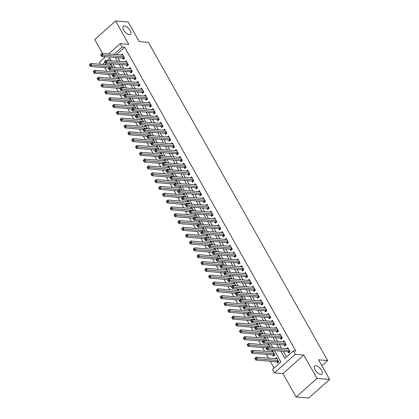 <?xml version="1.0" encoding="UTF-8"?>
<svg xmlns="http://www.w3.org/2000/svg" width="419" height="419" viewBox="0 0 419 419"><rect width="100%" height="100%" fill="white"/><g stroke="black" fill="none" stroke-linecap="round" stroke-linejoin="round"><path stroke-width="0.63" d="M129.366 34.719A5.437 2.477 -131.7 0 1 124.302 31.058A5.437 2.477 -131.7 0 1 123.291 26.292A5.437 2.477 -131.7 0 1 124.443 25.978A5.437 2.477 -131.7 0 1 129.508 29.639A5.437 2.477 -131.7 0 1 130.524 34.405A5.437 2.477 -131.7 0 1 129.366 34.719M320.776 374.413A5.437 2.477 -131.7 0 1 315.711 370.752A5.437 2.477 -131.7 0 1 314.7 365.986A5.437 2.477 -131.7 0 1 315.853 365.672A5.437 2.477 -131.7 0 1 320.917 369.338A5.437 2.477 -131.7 0 1 321.928 374.099A5.437 2.477 -131.7 0 1 320.776 374.413M100.481 64.296L99.324 62.232L105.509 56.717M321.881 365.698L327.642 360.565L148.352 42.377L139.27 41.622L128.209 21.992L115.597 20.95L94.72 39.559L102.561 53.475M104.336 56.623L104.766 57.382M327.642 360.565L318.56 359.811L329.622 379.441L308.745 398.05L296.133 397.008L317.01 378.399L303.833 355.013L295.254 354.301L274.377 372.91L272.455 369.495L280.919 361.953L274.534 350.619M303.833 355.013L282.956 373.622L296.133 397.008M282.956 373.622L274.377 372.91M104.781 67.653L106.855 71.33M108.626 74.482L110.7 78.159M112.475 81.307L114.549 84.989M116.32 88.137L118.394 91.813M120.169 94.966L122.243 98.643M124.019 101.791L126.093 105.473M127.863 108.621L129.937 112.297M131.713 115.45L133.787 119.127M135.557 122.275L137.631 125.957M139.407 129.104L141.481 132.786M143.256 135.934L145.325 139.611M147.1 142.759L149.174 146.441M150.95 149.588L153.024 153.27M154.794 156.418L156.868 160.095M158.644 163.242L160.718 166.924M162.493 170.072L164.562 173.754M166.338 176.902L168.412 180.579M170.187 183.726L172.261 187.408M174.032 190.556L176.106 194.238M177.881 197.386L179.955 201.062M181.726 204.21L183.8 207.892M185.575 211.04L187.649 214.722M189.425 217.87L191.499 221.546M193.269 224.699L195.343 228.376M197.119 231.524L199.193 235.206M200.963 238.353L203.037 242.03M204.812 245.183L206.886 248.86M208.662 252.008L210.731 255.69M212.506 258.837L214.58 262.514M216.356 265.667L218.43 269.344M220.2 272.491L222.274 276.173M224.05 279.321L226.124 283.003M227.894 286.151L229.968 289.828M231.744 292.975L233.818 296.657M235.593 299.805L237.667 303.487M239.438 306.635L241.512 310.311M243.287 313.459L245.361 317.141M247.131 320.289L249.205 323.971M250.981 327.119L253.055 330.795M254.831 333.943L256.899 337.625M258.675 340.773L260.749 344.455M262.524 347.602L264.599 351.279M266.369 354.427L268.443 358.109M270.218 361.257L274.057 368.071M329.622 379.441L317.01 378.399M122.51 58.126L123.186 59.32L124.595 58.063L122.285 53.967L121.117 55.009M126.36 64.955L127.03 66.15L128.444 64.893L126.135 60.797L124.962 61.839M130.204 71.785L130.88 72.979L132.289 71.722L129.979 67.621L128.811 68.664M134.054 78.61L134.724 79.804L136.138 78.547L133.829 74.451L132.661 75.493M137.898 85.439L138.574 86.633L139.983 85.376L137.678 81.281L136.505 82.323M141.748 92.269L142.423 93.463L143.832 92.206L141.522 88.11L140.355 89.153M145.597 99.094L146.268 100.288L147.677 99.031L145.372 94.935L144.199 95.977M149.442 105.923L150.117 107.117L151.526 105.86L149.216 101.765L148.048 102.807M153.291 112.753L153.962 113.947L155.376 112.69L153.066 108.594L151.898 109.637M157.135 119.577L157.811 120.772L159.22 119.515L156.91 115.419L155.742 116.461M160.985 126.407L161.655 127.601L163.07 126.344L160.76 122.248L159.592 123.291M164.835 133.237L165.505 134.431L166.914 133.174L164.609 129.078L163.436 130.12M168.679 140.061L169.355 141.261L170.763 139.998L168.454 135.903L167.286 136.945M172.528 146.891L173.199 148.085L174.613 146.828L172.303 142.732L171.135 143.775M176.373 153.721L177.048 154.915L178.457 153.658L176.148 149.562L174.98 150.604M180.222 160.545L180.893 161.744L182.307 160.487L179.997 156.387L178.829 157.429M184.067 167.375L184.742 168.569L186.151 167.312L183.847 163.216L182.674 164.258M187.916 174.204L188.592 175.399L190.001 174.142L187.691 170.046L186.523 171.088M191.766 181.029L192.436 182.228L193.845 180.971L191.541 176.87L190.367 177.913M195.61 187.859L196.286 189.053L197.695 187.796L195.385 183.7L194.217 184.742M199.46 194.688L200.13 195.883L201.544 194.626L199.234 190.53L198.067 191.572M203.304 201.518L203.98 202.712L205.389 201.455L203.084 197.354L201.911 198.397M207.154 208.343L207.829 209.537L209.238 208.28L206.928 204.184L205.76 205.226M211.003 215.172L211.674 216.366L213.082 215.109L210.778 211.014L209.605 212.056M214.847 222.002L215.523 223.196L216.932 221.939L214.622 217.838L213.454 218.88M218.697 228.826L219.367 230.021L220.782 228.764L218.472 224.668L217.304 225.71M222.541 235.656L223.217 236.85L224.626 235.593L222.316 231.498L221.148 232.54M226.391 242.486L227.061 243.68L228.475 242.423L226.166 238.322L224.998 239.369M230.235 249.31L230.911 250.504L232.32 249.247L230.015 245.152L228.842 246.194M234.085 256.14L234.76 257.334L236.169 256.077L233.86 251.981L232.692 253.024M237.934 262.97L238.605 264.164L240.019 262.907L237.709 258.811L236.541 259.853M241.779 269.794L242.454 270.988L243.863 269.731L241.554 265.636L240.386 266.678M245.628 276.624L246.299 277.818L247.713 276.561L245.403 272.465L244.235 273.507M249.473 283.454L250.148 284.648L251.557 283.391L249.253 279.295L248.079 280.337M253.322 290.278L253.998 291.477L255.407 290.215L253.097 286.119L251.929 287.162M257.172 297.108L257.842 298.302L259.251 297.045L256.947 292.949L255.773 293.991M261.016 303.937L261.692 305.132L263.101 303.875L260.791 299.779L259.623 300.821M264.866 310.762L265.536 311.961L266.95 310.704L264.64 306.603L263.472 307.646M268.71 317.592L269.386 318.786L270.794 317.529L268.485 313.433L267.317 314.475M272.56 324.421L273.23 325.615L274.644 324.358L272.334 320.263L271.166 321.305M276.409 331.246L277.079 332.445L278.488 331.188L276.184 327.087L275.011 328.129M280.253 338.075L280.929 339.27L282.338 338.013L280.028 333.917L278.86 334.959M284.103 344.905L284.773 346.099L286.187 344.842L283.878 340.747L282.71 341.789M276.666 361.791L277.336 362.985L278.75 361.728L276.44 357.632L275.273 358.674M272.816 354.961L273.492 356.155L274.901 354.898L272.591 350.803L271.423 351.845M110.632 59.739L109.694 60.572M106.615 63.321L105.096 64.678M270.616 347.293L268.747 343.978L267.573 345.02M266.767 340.469L264.897 337.148L263.729 338.191M262.923 333.639L261.047 330.319L259.88 331.361M259.073 326.81L257.203 323.489L256.035 324.536M255.223 319.985L253.354 316.664L252.186 317.707M251.379 313.155L249.509 309.835L248.336 310.877M247.529 306.326L245.66 303.005L244.492 304.047M243.685 299.501L241.815 296.181L240.642 297.223M239.836 292.671L237.966 289.351L236.798 290.393M235.991 285.842L234.116 282.521L232.948 283.563M232.142 279.017L230.272 275.697L229.099 276.739M228.292 272.188L226.422 268.867L225.254 269.909M224.448 265.358L222.578 262.037L221.405 263.08M220.598 258.533L218.728 255.213L217.561 256.255M216.754 251.704L214.879 248.383L213.711 249.425M212.904 244.874L211.035 241.554L209.867 242.596M209.055 238.05L207.185 234.729L206.017 235.771M205.21 231.22L203.341 227.899L202.168 228.942M201.361 224.39L199.491 221.07L198.323 222.112M197.517 217.566L195.642 214.245L194.474 215.287M193.667 210.736L191.797 207.415L190.629 208.458M189.823 203.906L187.948 200.586L186.78 201.628M185.973 197.077L184.103 193.761L182.93 194.804M182.124 190.252L180.254 186.932L179.086 187.974M178.279 183.422L176.409 180.102L175.236 181.144M174.43 176.593L172.56 173.272L171.392 174.32M170.585 169.768L168.71 166.448L167.542 167.49M166.736 162.939L164.866 159.618L163.698 160.66M162.886 156.109L161.016 152.788L159.849 153.831M159.042 149.284L157.172 145.964L155.999 147.006M155.192 142.455L153.323 139.134L152.155 140.176M151.348 135.625L149.473 132.304L148.305 133.347M147.498 128.801L145.629 125.48L144.461 126.522M143.649 121.971L141.779 118.65L140.611 119.693M139.805 115.141L137.935 111.821L136.762 112.863M135.955 108.317L134.085 104.996L132.917 106.038M132.111 101.487L130.241 98.166L129.068 99.209M128.261 94.657L126.391 91.337L125.223 92.379M124.417 87.833L122.542 84.512L121.374 85.555M120.567 81.003L118.697 77.683L117.524 78.725M116.718 74.173L114.848 70.853L113.68 71.895M112.873 67.349L111.004 64.028L109.83 65.071M280.756 351.138L284.868 358.434L293.331 350.886L295.856 351.096L124.647 47.247L116.377 54.617M117.844 57.738L119.918 61.42M121.688 64.568L123.762 68.25M125.538 71.398L127.612 75.074M129.387 78.222L131.456 81.904M133.232 85.052L135.306 88.734M137.081 91.881L139.155 95.558M140.925 98.711L142.999 102.388M144.775 105.536L146.849 109.218M148.625 112.365L150.693 116.042M152.469 119.195L154.543 122.872M156.318 126.019L158.392 129.701M160.163 132.849L162.237 136.526M164.012 139.679L166.086 143.356M167.857 146.503L169.931 150.185M171.706 153.333L173.78 157.015M175.556 160.163L177.63 163.839M179.4 166.987L181.474 170.669M183.25 173.817L185.324 177.499M187.094 180.647L189.168 184.323M190.944 187.471L193.018 191.153M194.793 194.301L196.862 197.983M198.637 201.13L200.711 204.807M202.487 207.955L204.561 211.637M206.331 214.785L208.405 218.467M210.181 221.614L212.255 225.291M214.03 228.439L216.099 232.121M217.875 235.269L219.949 238.95M221.724 242.098L223.798 245.775M225.569 248.928L227.643 252.605M229.418 255.752L231.492 259.434M233.263 262.582L235.337 266.259M237.112 269.412L239.186 273.088M240.962 276.236L243.03 279.918M244.806 283.066L246.88 286.743M248.656 289.896L250.73 293.572M252.5 296.72L254.574 300.402M256.349 303.55L258.423 307.232M260.199 310.379L262.268 314.056M264.043 317.204L266.117 320.886M267.893 324.034L269.967 327.716M271.737 330.863L273.811 334.54M275.587 337.688L277.661 341.37M279.431 344.518L281.505 348.199M283.281 351.347L286.47 357.004M287.947 351.735L288.623 352.929L290.032 351.672L287.722 347.571L286.554 348.613M108.589 53.972L120.201 43.628L128.774 44.335L115.597 20.95M120.201 43.628L122.123 47.038L113.858 54.407M124.647 47.247L122.123 47.038M293.331 350.886L295.254 354.301M111.171 60.697L109.71 58.105L107.175 60.367M104.97 62.331L102.571 64.468M272.759 347.471L270.69 343.795M268.914 340.647L266.84 336.965M265.065 333.817L262.991 330.135M261.22 326.988L259.146 323.311M257.371 320.163L255.297 316.481M253.521 313.333L251.452 309.651M249.677 306.504L247.603 302.827M245.827 299.679L243.753 295.997M241.983 292.85L239.909 289.168M238.133 286.02L236.059 282.343M234.289 279.195L232.215 275.513M230.44 272.366L228.365 268.684M226.59 265.536L224.521 261.859M222.746 258.712L220.672 255.03M218.896 251.882L216.822 248.2M215.052 245.052L212.978 241.375M211.202 238.222L209.128 234.546M207.353 231.398L205.284 227.716M203.508 224.568L201.434 220.892M199.659 217.739L197.585 214.062M195.814 210.914L193.74 207.232M191.965 204.084L189.891 200.402M188.121 197.255L186.046 193.578M184.271 190.43L182.197 186.748M180.421 183.601L178.347 179.919M176.577 176.771L174.503 173.094M172.728 169.946L170.653 166.264M168.883 163.117L166.809 159.435M165.034 156.287L162.96 152.61M161.184 149.463L159.115 145.781M157.34 142.633L155.266 138.951M153.49 135.803L151.416 132.126M149.646 128.979L147.572 125.297M145.796 122.149L143.722 118.467M141.947 115.319L139.878 111.643M138.102 108.495L136.028 104.813M134.253 101.665L132.179 97.983M130.409 94.835L128.334 91.159M126.559 88.006L124.485 84.329M122.715 81.181L120.641 77.499M118.865 74.352L116.791 70.675M115.016 67.522L112.947 63.845M115.319 57.534L117.393 61.211M119.169 64.358L121.243 68.04M123.013 71.188L125.087 74.865M126.863 78.018L128.937 81.695M130.712 84.842L132.781 88.524M134.557 91.672L136.631 95.354M138.406 98.502L140.48 102.178M142.251 105.326L144.325 109.008M146.1 112.156L148.174 115.838M149.944 118.986L152.018 122.662M153.794 125.81L155.868 129.492M157.644 132.64L159.718 136.322M161.488 139.469L163.562 143.146M165.337 146.294L167.411 149.976M169.182 153.124L171.256 156.806M173.031 159.953L175.105 163.63M176.881 166.778L178.95 170.46M180.725 173.607L182.799 177.289M184.575 180.437L186.649 184.114M188.419 187.267L190.493 190.944M192.269 194.091L194.343 197.773M196.118 200.921L198.187 204.598M199.963 207.751L202.037 211.427M203.812 214.575L205.886 218.257M207.656 221.405L209.73 225.082M211.506 228.235L213.58 231.911M215.35 235.059L217.424 238.741M219.2 241.889L221.274 245.571M223.049 248.718L225.123 252.395M226.894 255.543L228.968 259.225M230.743 262.373L232.817 266.055M234.588 269.202L236.662 272.879M238.437 276.027L240.511 279.709M242.287 282.856L244.356 286.538M246.131 289.686L248.205 293.363M249.981 296.511L252.055 300.193M253.825 303.34L255.899 307.022M257.675 310.17L259.749 313.847M261.524 316.994L263.593 320.676M265.368 323.824L267.442 327.506M269.218 330.654L271.292 334.331M273.062 337.478L275.136 341.16M276.912 344.308L278.986 347.99M289.403 352.232L288.571 351.829A0.848 0.388 48.3 0 0 288.351 351.766L267.06 350.001L266.102 348.294L267.511 347.037L288.398 348.77M266.72 347.875L267.511 347.037L268.474 348.744L267.06 350.001L266.542 349.058L267.107 348.556L266.72 347.875L266.154 348.378L266.542 349.058M289.361 350.473L267.107 348.556M277.111 358.826L256.229 357.098L257.187 358.805L255.779 360.062L277.069 361.822A0.848 0.388 -131.7 0 1 277.284 361.89L278.116 362.288M255.255 359.12L255.779 360.062L254.815 358.355L256.229 357.098L254.872 358.434L255.255 359.12L255.82 358.617L255.438 357.931M255.82 358.617L278.075 360.534M285.554 345.403L284.721 345.005A0.848 0.388 48.3 0 0 284.506 344.937L263.216 343.177L262.252 341.469L263.666 340.212L284.548 341.941M262.875 341.045L263.666 340.212L264.625 341.92L263.216 343.177L262.692 342.234L263.258 341.731L262.875 341.045L262.31 341.548L262.692 342.234M285.512 343.648L263.258 341.731M281.709 338.573L280.871 338.175A0.848 0.388 48.3 0 0 280.657 338.112L259.366 336.347L258.408 334.64L259.817 333.383L280.704 335.111M259.026 334.215L259.817 333.383L260.78 335.09L259.366 336.347L258.848 335.404L259.408 334.901L259.026 334.215L258.46 334.718L258.848 335.404M281.662 336.818L259.408 334.901M277.86 331.748L277.027 331.345A0.848 0.388 48.3 0 0 276.812 331.282L255.522 329.517L254.558 327.81L255.967 326.553L276.854 328.281M255.176 327.391L255.967 326.553L256.931 328.26L255.522 329.517L254.998 328.575L255.564 328.072L255.176 327.391L254.616 327.894L254.998 328.575M277.818 329.989L255.564 328.072M274.016 324.919L273.178 324.521A0.848 0.388 48.3 0 0 272.963 324.453L251.672 322.693L250.709 320.985L252.123 319.728L273.01 321.457M251.332 320.561L252.123 319.728L253.081 321.436L251.672 322.693L251.154 321.745L251.714 321.242L251.332 320.561L250.766 321.064L251.154 321.745M273.968 323.164L251.714 321.242M273.267 351.997L252.379 350.268L253.343 351.976L251.929 353.233L273.219 354.998A0.848 0.388 -131.7 0 1 273.434 355.061L274.272 355.464M251.41 352.29L251.929 353.233L250.971 351.525L252.379 350.268L251.023 351.609L251.41 352.29L251.971 351.787L251.589 351.106M251.971 351.787L274.225 353.704M269.417 345.172L248.53 343.444L249.494 345.146L248.085 346.408L266.51 347.932M247.561 345.46L248.085 346.408L247.121 344.701L248.53 343.444L247.179 344.779L247.561 345.46L248.127 344.957L247.739 344.277M248.127 344.957L270.381 346.88M265.573 338.343L244.686 336.614L245.644 338.322L244.235 339.579L262.661 341.103M243.717 338.636L244.235 339.579L243.271 337.871L244.686 336.614L243.329 337.95L243.717 338.636L244.277 338.133L243.895 337.447M244.277 338.133L266.531 340.05M261.723 331.513L240.836 329.784L241.8 331.492L240.391 332.749L258.816 334.273M239.867 331.806L240.391 332.749L239.427 331.041L240.836 329.784L239.485 331.125L239.867 331.806L240.433 331.303L240.045 330.622M240.433 331.303L262.687 333.22M270.166 318.089L269.333 317.691A0.848 0.388 48.3 0 0 269.113 317.623L247.828 315.863L246.864 314.156L248.273 312.899L269.16 314.627M247.482 313.731L248.273 312.899L249.237 314.606L247.828 315.863L247.304 314.92L247.87 314.418L247.482 313.731L246.922 314.234L247.304 314.92M270.124 316.335L247.87 314.418M257.874 324.688L236.992 322.955L237.95 324.662L236.541 325.919L254.967 327.449M236.017 324.976L236.541 325.919L235.578 324.217L236.992 322.955L235.635 324.296L236.017 324.976L236.583 324.474L236.201 323.793M236.583 324.474L258.837 326.396M266.316 311.265L265.484 310.861A0.848 0.388 48.3 0 0 265.269 310.798L243.978 309.033L243.015 307.326L244.429 306.069L265.311 307.797M243.638 306.907L244.429 306.069L245.387 307.776L243.978 309.033L243.455 308.091L244.02 307.588L243.638 306.907L243.072 307.41L243.455 308.091M266.274 309.505L244.02 307.588M254.029 317.859L233.142 316.13L234.106 317.838L232.692 319.095L251.122 320.619M232.173 318.152L232.692 319.095L231.733 317.387L233.142 316.13L231.786 317.466L232.173 318.152L232.739 317.649L232.351 316.963M232.739 317.649L254.988 319.566M262.472 304.435L261.639 304.037A0.848 0.388 48.3 0 0 261.419 303.969L240.129 302.209L239.17 300.502L240.579 299.245L261.466 300.973M239.788 300.077L240.579 299.245L241.543 300.952L240.129 302.209L239.61 301.261L240.176 300.758L239.788 300.077L239.223 300.58L239.61 301.261M262.425 302.68L240.176 300.758M250.18 311.029L229.293 309.301L230.256 311.008L228.847 312.265L247.273 313.789M228.324 311.322L228.847 312.265L227.884 310.558L229.293 309.301L227.941 310.641L228.324 311.322L228.889 310.819L228.502 310.139M228.889 310.819L251.143 312.736M258.623 297.605L257.79 297.207A0.848 0.388 48.3 0 0 257.575 297.139L236.285 295.379L235.321 293.672L236.73 292.415L257.617 294.143M235.944 293.248L236.73 292.415L237.693 294.122L236.285 295.379L235.761 294.437L236.326 293.934L235.944 293.248L235.378 293.75L235.761 294.437M258.581 295.851L236.326 293.934M246.335 304.204L225.448 302.471L226.407 304.178L224.998 305.435L243.423 306.965M224.479 304.493L224.998 305.435L224.039 303.733L225.448 302.471L224.092 303.812L224.479 304.493L225.04 303.99L224.657 303.309M225.04 303.99L247.294 305.912M254.778 290.781L253.94 290.377A0.848 0.388 48.3 0 0 253.725 290.315L232.435 288.55L231.477 286.842L232.885 285.585L253.773 287.314M232.095 286.423L232.885 285.585L233.844 287.293L232.435 288.55L231.917 287.607L232.477 287.104L232.095 286.423L231.529 286.926L231.917 287.607M254.731 289.021L232.477 287.104M250.929 283.951L250.096 283.548A0.848 0.388 48.3 0 0 249.876 283.485L228.591 281.725L227.627 280.018L229.036 278.761L249.923 280.489M228.245 279.593L229.036 278.761L230 280.463L228.591 281.725L228.067 280.777L228.633 280.274L228.245 279.593L227.685 280.096L228.067 280.777M250.887 282.197L228.633 280.274M247.079 277.121L246.246 276.723A0.848 0.388 48.3 0 0 246.032 276.655L224.741 274.895L223.777 273.188L225.192 271.931L246.079 273.659M224.401 272.764L225.192 271.931L226.15 273.638L224.741 274.895L224.217 273.953L224.783 273.45L224.401 272.764L223.835 273.267L224.217 273.953M247.037 275.367L224.783 273.45M243.235 270.297L242.402 269.894A0.848 0.388 48.3 0 0 242.182 269.831L220.892 268.066L219.933 266.358L221.342 265.101L242.229 266.83M220.551 265.939L221.342 265.101L222.306 266.809L220.892 268.066L220.373 267.123L220.939 266.62L220.551 265.939L219.985 266.442L220.373 267.123M243.193 268.537L220.939 266.62M239.385 263.467L238.552 263.064A0.848 0.388 48.3 0 0 238.338 263.001L217.047 261.241L216.084 259.534L217.492 258.277L238.38 260.005M216.707 259.11L217.492 258.277L218.456 259.979L217.047 261.241L216.523 260.293L217.089 259.79L216.707 259.11L216.141 259.612L216.523 260.293M239.343 261.713L217.089 259.79M235.541 256.638L234.703 256.239A0.848 0.388 48.3 0 0 234.488 256.171L213.198 254.412L212.239 252.704L213.648 251.447L234.535 253.176M212.857 252.28L213.648 251.447L214.612 253.155L213.198 254.412L212.679 253.469L213.24 252.966L212.857 252.28L212.292 252.783L212.679 253.469M235.494 254.883L213.24 252.966M231.691 249.813L230.859 249.41A0.848 0.388 48.3 0 0 230.644 249.347L209.353 247.582L208.39 245.874L209.799 244.617L230.686 246.346M209.008 245.455L209.799 244.617L210.762 246.325L209.353 247.582L208.83 246.639L209.395 246.136L209.008 245.455L208.447 245.958L208.83 246.639M231.649 248.053L209.395 246.136M227.847 242.983L227.009 242.58A0.848 0.388 48.3 0 0 226.794 242.517L205.504 240.752L204.54 239.05L205.954 237.788L226.841 239.521M205.163 238.626L205.954 237.788L206.913 239.495L205.504 240.752L204.985 239.809L205.546 239.307L205.163 238.626L204.598 239.129L204.985 239.809M227.8 241.229L205.546 239.307M223.997 236.154L223.165 235.756A0.848 0.388 48.3 0 0 222.945 235.688L201.654 233.928L200.696 232.22L202.105 230.963L222.992 232.692M201.314 231.796L202.105 230.963L203.068 232.671L201.654 233.928L201.136 232.985L201.701 232.482L201.314 231.796L200.748 232.299L201.136 232.985M223.956 234.399L201.701 232.482M220.148 229.329L219.315 228.926A0.848 0.388 48.3 0 0 219.1 228.863L197.81 227.098L196.846 225.391L198.26 224.134L219.142 225.862M197.469 224.972L198.26 224.134L199.219 225.841L197.81 227.098L197.286 226.155L197.852 225.652L197.469 224.972L196.904 225.474L197.286 226.155M220.106 227.569L197.852 225.652M216.304 222.499L215.466 222.096A0.848 0.388 48.3 0 0 215.251 222.033L193.96 220.268L193.002 218.566L194.411 217.304L215.298 219.037M193.62 218.142L194.411 217.304L195.374 219.011L193.96 220.268L193.442 219.326L194.007 218.823L193.62 218.142L193.054 218.645L193.442 219.326M216.256 220.745L194.007 218.823M212.454 215.67L211.621 215.272A0.848 0.388 48.3 0 0 211.406 215.204L190.116 213.444L189.152 211.736L190.561 210.479L211.448 212.208M189.77 211.312L190.561 210.479L191.525 212.187L190.116 213.444L189.592 212.501L190.158 211.998L189.77 211.312L189.21 211.815L189.592 212.501M212.412 213.915L190.158 211.998M242.486 297.375L221.599 295.646L222.562 297.354L221.153 298.611L239.579 300.135M220.63 297.668L221.153 298.611L220.19 296.903L221.599 295.646L220.247 296.982L220.63 297.668L221.195 297.165L220.808 296.479M221.195 297.165L243.449 299.082M238.636 290.545L217.754 288.817L218.713 290.524L217.304 291.781L235.729 293.305M216.78 290.838L217.304 291.781L216.34 290.074L217.754 288.817L216.398 290.158L216.78 290.838L217.346 290.336L216.963 289.655M217.346 290.336L239.6 292.253M234.792 283.721L213.905 281.987L214.868 283.694L213.454 284.951L231.885 286.481M212.936 284.009L213.454 284.951L212.496 283.244L213.905 281.987L212.548 283.328L212.936 284.009L213.501 283.506L213.114 282.825M213.501 283.506L235.756 285.423M230.942 276.891L210.055 275.163L211.019 276.87L209.61 278.127L228.036 279.651M209.086 277.184L209.61 278.127L208.646 276.42L210.055 275.163L208.704 276.498L209.086 277.184L209.652 276.681L209.27 275.995M209.652 276.681L231.906 278.598M227.098 270.061L206.211 268.333L207.175 270.04L205.76 271.297L224.191 272.821M205.242 270.355L205.76 271.297L204.802 269.59L206.211 268.333L204.854 269.668L205.242 270.355L205.802 269.852L205.42 269.166M205.802 269.852L228.056 271.769M223.248 263.232L202.361 261.503L203.325 263.211L201.916 264.468L220.342 265.997M201.392 263.525L201.916 264.468L200.952 262.76L202.361 261.503L201.01 262.844L201.392 263.525L201.958 263.022L201.57 262.341M201.958 263.022L224.212 264.939M219.404 256.407L198.517 254.679L199.475 256.386L198.067 257.643L216.492 259.167M197.548 256.695L198.067 257.643L197.103 255.936L198.517 254.679L197.16 256.014L197.548 256.695L198.108 256.192L197.726 255.511M198.108 256.192L220.363 258.114M215.555 249.577L194.667 247.849L195.631 249.556L194.217 250.813L212.648 252.338M193.698 249.871L194.217 250.813L193.259 249.106L194.667 247.849L193.311 249.185L193.698 249.871L194.264 249.368L193.877 248.682M194.264 249.368L216.518 251.285M211.705 242.748L190.823 241.019L191.782 242.727L190.373 243.984L208.798 245.513M189.849 243.041L190.373 243.984L189.409 242.276L190.823 241.019L189.467 242.36L189.849 243.041L190.415 242.538L190.032 241.857M190.415 242.538L212.669 244.455M207.861 235.923L186.974 234.195L187.937 235.902L186.523 237.159L204.954 238.683M186.005 236.211L186.523 237.159L185.565 235.452L186.974 234.195L185.617 235.53L186.005 236.211L186.57 235.708L186.183 235.028M186.57 235.708L208.819 237.631M204.011 229.093L183.124 227.365L184.088 229.073L182.679 230.33L201.104 231.854M182.155 229.387L182.679 230.33L181.715 228.622L183.124 227.365L181.773 228.701L182.155 229.387L182.721 228.884L182.333 228.198M182.721 228.884L204.975 230.801M200.167 222.264L179.28 220.535L180.238 222.243L178.829 223.5L197.255 225.029M178.311 222.557L178.829 223.5L177.866 221.792L179.28 220.535L177.923 221.876L178.311 222.557L178.871 222.054L178.489 221.373M178.871 222.054L201.125 223.971M208.61 208.84L207.772 208.442A0.848 0.388 48.3 0 0 207.557 208.379L186.266 206.614L185.303 204.907L186.717 203.65L207.604 205.378M185.926 204.488L186.717 203.65L187.675 205.357L186.266 206.614L185.748 205.671L186.308 205.169L185.926 204.488L185.36 204.991L185.748 205.671M208.562 207.086L186.308 205.169M204.76 202.016L203.927 201.612A0.848 0.388 48.3 0 0 203.707 201.549L182.422 199.784L181.458 198.077L182.867 196.82L203.754 198.554M182.076 197.658L182.867 196.82L183.831 198.527L182.422 199.784L181.898 198.842L182.464 198.339L182.076 197.658L181.516 198.161L181.898 198.842M204.718 200.256L182.464 198.339M200.911 195.186L200.078 194.788A0.848 0.388 48.3 0 0 199.863 194.72L178.573 192.96L177.609 191.253L179.023 189.996L199.905 191.724M178.232 190.828L179.023 189.996L179.981 191.703L178.573 192.96L178.049 192.017L178.614 191.514L178.232 190.828L177.666 191.331L178.049 192.017M200.869 193.431L178.614 191.514M197.066 188.356L196.233 187.958A0.848 0.388 48.3 0 0 196.013 187.895L174.723 186.13L173.765 184.423L175.173 183.166L196.061 184.894M174.383 183.999L175.173 183.166L176.137 184.873L174.723 186.13L174.204 185.188L174.77 184.685L174.383 183.999L173.817 184.501L174.204 185.188M197.024 186.602L174.77 184.685M196.317 215.439L175.43 213.711L176.394 215.418L174.985 216.675L193.41 218.199M174.461 215.727L174.985 216.675L174.021 214.968L175.43 213.711L174.079 215.047L174.461 215.727L175.027 215.225L174.639 214.544M175.027 215.225L197.281 217.147M192.468 208.61L171.586 206.881L172.544 208.589L171.135 209.846L189.561 211.37M170.612 208.903L171.135 209.846L170.172 208.138L171.586 206.881L170.229 208.217L170.612 208.903L171.177 208.4L170.795 207.714M171.177 208.4L193.431 210.317M188.623 201.78L167.736 200.052L168.7 201.759L167.286 203.016L185.717 204.54M166.767 202.073L167.286 203.016L166.327 201.309L167.736 200.052L166.38 201.392L166.767 202.073L167.333 201.57L166.945 200.89M167.333 201.57L189.587 203.487M184.774 194.955L163.887 193.227L164.85 194.929L163.441 196.192L181.867 197.716M162.918 195.244L163.441 196.192L162.478 194.484L163.887 193.227L162.535 194.563L162.918 195.244L163.483 194.741L163.101 194.06M163.483 194.741L185.737 196.663M193.217 181.532L192.384 181.128A0.848 0.388 48.3 0 0 192.169 181.066L170.879 179.301L169.915 177.593L171.324 176.336L192.211 178.065M170.538 177.174L171.324 176.336L172.288 178.044L170.879 179.301L170.355 178.358L170.921 177.855L170.538 177.174L169.973 177.677L170.355 178.358M193.175 179.772L170.921 177.855M180.929 188.126L160.042 186.397L161.006 188.105L159.592 189.362L178.017 190.886M159.073 188.419L159.592 189.362L158.633 187.654L160.042 186.397L158.686 187.733L159.073 188.419L159.634 187.916L159.251 187.23M159.634 187.916L181.888 189.833M189.372 174.702L188.534 174.304A0.848 0.388 48.3 0 0 188.32 174.236L167.029 172.476L166.071 170.769L167.48 169.512L188.367 171.24M166.689 170.344L167.48 169.512L168.443 171.219L167.029 172.476L166.511 171.533L167.071 171.025L166.689 170.344L166.123 170.847L166.511 171.533M189.325 172.947L167.071 171.025M177.08 181.296L156.193 179.568L157.156 181.275L155.748 182.532L174.173 184.056M155.224 181.589L155.748 182.532L154.784 180.825L156.193 179.568L154.841 180.908L155.224 181.589L155.789 181.087L155.402 180.406M155.789 181.087L178.044 183.003M185.523 167.872L184.69 167.474A0.848 0.388 48.3 0 0 184.475 167.406L163.185 165.646L162.221 163.939L163.63 162.682L184.517 164.41M162.839 163.515L163.63 162.682L164.594 164.389L163.185 165.646L162.661 164.704L163.227 164.201L162.839 163.515L162.279 164.018L162.661 164.704M185.481 166.118L163.227 164.201M173.236 174.472L152.348 172.743L153.307 174.445L151.898 175.702L170.324 177.232M151.374 174.76L151.898 175.702L150.934 174L152.348 172.743L150.992 174.079L151.374 174.76L151.94 174.257L151.558 173.576M151.94 174.257L174.194 176.179M181.673 161.048L180.84 160.645A0.848 0.388 48.3 0 0 180.626 160.582L159.335 158.817L158.372 157.109L159.786 155.852L180.673 157.581M158.995 156.69L159.786 155.852L160.744 157.56L159.335 158.817L158.817 157.874L159.377 157.371L158.995 156.69L158.429 157.193L158.817 157.874M181.631 159.288L159.377 157.371M169.386 167.642L148.499 165.914L149.463 167.621L148.048 168.878L166.479 170.402M147.53 167.935L148.048 168.878L147.09 167.171L148.499 165.914L147.142 167.249L147.53 167.935L148.096 167.432L147.708 166.746M148.096 167.432L170.35 169.349M177.829 154.218L176.996 153.82A0.848 0.388 48.3 0 0 176.776 153.752L155.486 151.992L154.527 150.285L155.936 149.028L176.823 150.756M155.145 149.861L155.936 149.028L156.9 150.735L155.486 151.992L154.967 151.044L155.533 150.541L155.145 149.861L154.58 150.363L154.967 151.044M177.787 152.464L155.533 150.541M165.536 160.812L144.655 159.084L145.613 160.791L144.204 162.048L162.63 163.572M143.68 161.106L144.204 162.048L143.24 160.341L144.655 159.084L143.298 160.425L143.68 161.106L144.246 160.603L143.864 159.922M144.246 160.603L166.5 162.52M173.979 147.388L173.147 146.99A0.848 0.388 48.3 0 0 172.932 146.922L151.641 145.163L150.678 143.455L152.092 142.198L172.974 143.927M151.301 143.031L152.092 142.198L153.05 143.906L151.641 145.163L151.118 144.22L151.683 143.717L151.301 143.031L150.735 143.534L151.118 144.22M173.937 145.634L151.683 143.717M161.692 153.988L140.805 152.254L141.769 153.962L140.355 155.219L158.785 156.748M139.836 154.276L140.355 155.219L139.396 153.516L140.805 152.254L139.448 153.595L139.836 154.276L140.396 153.773L140.014 153.092M140.396 153.773L162.651 155.695M170.135 140.564L169.297 140.161A0.848 0.388 48.3 0 0 169.082 140.098L147.792 138.333L146.833 136.625L148.242 135.368L169.129 137.097M147.451 136.206L148.242 135.368L149.206 137.076L147.792 138.333L147.273 137.39L147.834 136.887L147.451 136.206L146.886 136.709L147.273 137.39M170.088 138.804L147.834 136.887M157.843 147.158L136.955 145.43L137.919 147.137L136.51 148.394L154.936 149.918M135.986 147.451L136.51 148.394L135.547 146.687L136.955 145.43L135.604 146.765L135.986 147.451L136.552 146.949L136.165 146.262M136.552 146.949L158.806 148.865M166.285 133.734L165.453 133.331A0.848 0.388 48.3 0 0 165.238 133.268L143.947 131.508L142.984 129.801L144.393 128.544L165.28 130.272M143.602 129.377L144.393 128.544L145.356 130.251L143.947 131.508L143.424 130.56L143.989 130.058L143.602 129.377L143.041 129.88L143.424 130.56M166.243 131.98L143.989 130.058M153.998 140.328L133.111 138.6L134.07 140.307L132.661 141.564L151.086 143.089M132.142 140.622L132.661 141.564L131.697 139.857L133.111 138.6L131.755 139.941L132.142 140.622L132.703 140.119L132.32 139.438M132.703 140.119L154.957 142.036M162.441 126.905L161.603 126.507A0.848 0.388 48.3 0 0 161.388 126.438L140.098 124.679L139.134 122.971L140.548 121.714L161.435 123.443M139.757 122.547L140.548 121.714L141.507 123.422L140.098 124.679L139.579 123.736L140.14 123.233L139.757 122.547L139.192 123.05L139.579 123.736M162.394 125.15L140.14 123.233M150.149 133.504L129.262 131.77L130.225 133.478L128.811 134.735L147.242 136.264M128.293 133.792L128.811 134.735L127.853 133.027L129.262 131.77L127.91 133.111L128.293 133.792L128.858 133.289L128.471 132.608M128.858 133.289L151.112 135.206M158.592 120.08L157.759 119.677A0.848 0.388 48.3 0 0 157.539 119.614L136.254 117.849L135.29 116.142L136.699 114.885L157.586 116.613M135.908 115.723L136.699 114.885L137.662 116.592L136.254 117.849L135.73 116.906L136.295 116.403L135.908 115.723L135.347 116.225L135.73 116.906M158.55 118.32L136.295 116.403M146.299 126.674L125.417 124.946L126.376 126.653L124.967 127.91L143.392 129.434M124.443 126.967L124.967 127.91L124.003 126.203L125.417 124.946L124.061 126.281L124.443 126.967L125.009 126.465L124.626 125.779M125.009 126.465L147.263 128.382M154.742 113.25L153.909 112.847A0.848 0.388 48.3 0 0 153.694 112.784L132.404 111.025L131.44 109.317L132.854 108.06L153.736 109.788M132.064 108.893L132.854 108.06L133.813 109.762L132.404 111.025L131.88 110.077L132.446 109.574L132.064 108.893L131.498 109.396L131.88 110.077M154.7 111.496L132.446 109.574M142.455 119.844L121.568 118.116L122.531 119.824L121.117 121.081L139.548 122.605M120.599 120.138L121.117 121.081L120.159 119.373L121.568 118.116L120.211 119.457L120.599 120.138L121.164 119.635L120.777 118.949M121.164 119.635L143.413 121.552M150.898 106.421L150.06 106.023A0.848 0.388 48.3 0 0 149.845 105.955L128.554 104.195L127.596 102.487L129.005 101.23L149.892 102.959M128.214 102.063L129.005 101.23L129.969 102.938L128.554 104.195L128.036 103.252L128.602 102.749L128.214 102.063L127.648 102.566L128.036 103.252M150.85 104.666L128.602 102.749M138.605 113.02L117.718 111.286L118.682 112.994L117.273 114.251L135.698 115.78M116.749 113.308L117.273 114.251L116.309 112.543L117.718 111.286L116.367 112.627L116.749 113.308L117.315 112.805L116.927 112.124M117.315 112.805L139.569 114.722M147.048 99.596L146.215 99.193A0.848 0.388 48.3 0 0 146.001 99.13L124.71 97.365L123.746 95.658L125.155 94.401L146.042 96.129M124.364 95.239L125.155 94.401L126.119 96.108L124.71 97.365L124.186 96.422L124.752 95.92L124.364 95.239L123.804 95.742L124.186 96.422M147.006 97.837L124.752 95.92M134.761 106.19L113.874 104.462L114.832 106.169L113.423 107.426L131.849 108.95M112.905 106.484L113.423 107.426L112.46 105.719L113.874 104.462L112.517 105.798L112.905 106.484L113.465 105.976L113.083 105.295M113.465 105.976L135.719 107.898M143.204 92.767L142.366 92.363A0.848 0.388 48.3 0 0 142.151 92.3L120.861 90.535L119.902 88.833L121.311 87.576L142.198 89.305M120.52 88.409L121.311 87.576L122.269 89.278L120.861 90.535L120.342 89.593L120.902 89.09L120.52 88.409L119.954 88.912L120.342 89.593M143.157 91.012L120.902 89.09M130.911 99.361L110.024 97.632L110.988 99.34L109.579 100.597L128.005 102.121M109.055 99.654L109.579 100.597L108.615 98.889L110.024 97.632L108.673 98.968L109.055 99.654L109.621 99.151L109.233 98.465M109.621 99.151L131.875 101.068M139.354 85.937L138.521 85.539A0.848 0.388 48.3 0 0 138.301 85.471L117.016 83.711L116.053 82.004L117.461 80.747L138.349 82.475M116.671 81.579L117.461 80.747L118.425 82.454L117.016 83.711L116.492 82.768L117.058 82.265L116.671 81.579L116.11 82.082L116.492 82.768M139.312 84.182L117.058 82.265M127.062 92.531L106.18 90.803L107.138 92.51L105.729 93.767L124.155 95.296M105.206 92.824L105.729 93.767L104.766 92.06L106.18 90.803L104.823 92.143L105.206 92.824L105.771 92.321L105.389 91.641M105.771 92.321L128.025 94.238M135.505 79.112L134.672 78.709A0.848 0.388 48.3 0 0 134.457 78.646L113.167 76.881L112.203 75.174L113.617 73.917L134.499 75.645M112.826 74.755L113.617 73.917L114.576 75.624L113.167 76.881L112.643 75.939L113.209 75.436L112.826 74.755L112.261 75.258L112.643 75.939M135.463 77.353L113.209 75.436M123.217 85.706L102.33 83.978L103.294 85.686L101.88 86.943L120.311 88.467M101.361 85.995L101.88 86.943L100.921 85.235L102.33 83.978L100.974 85.314L101.361 85.995L101.927 85.492L101.539 84.811M101.927 85.492L124.181 87.414M131.66 72.283L130.828 71.879A0.848 0.388 48.3 0 0 130.608 71.817L109.317 70.052L108.359 68.349L109.768 67.087L130.655 68.821M108.977 67.925L109.768 67.087L110.731 68.795L109.317 70.052L108.799 69.109L109.364 68.606L108.977 67.925L108.411 68.428L108.799 69.109M131.618 70.528L109.364 68.606M119.368 78.877L98.481 77.148L99.444 78.856L98.036 80.113L116.461 81.637M97.512 79.17L98.036 80.113L97.072 78.405L98.481 77.148L97.129 78.484L97.512 79.17L98.077 78.667L97.695 77.981M98.077 78.667L120.332 80.584M127.811 65.453L126.978 65.055A0.848 0.388 48.3 0 0 126.763 64.987L105.473 63.227L104.509 61.52L105.918 60.263L126.805 61.991M105.132 61.095L105.918 60.263L106.882 61.97L105.473 63.227L104.949 62.284L105.515 61.782L105.132 61.095L104.567 61.598L104.949 62.284M127.769 63.698L105.515 61.782M115.524 72.047L94.636 70.319L95.6 72.026L94.186 73.283L112.611 74.812M93.667 72.34L94.186 73.283L93.228 71.576L94.636 70.319L93.28 71.659L93.667 72.34L94.228 71.838L93.846 71.157M94.228 71.838L116.482 73.754M123.966 58.623L123.128 58.225A0.848 0.388 48.3 0 0 122.914 58.162L101.623 56.397L100.665 54.69L102.074 53.433L122.961 55.161M101.283 54.271L102.074 53.433L103.037 55.14L101.623 56.397L101.105 55.455L101.665 54.952L101.283 54.271L100.717 54.774L101.105 55.455M123.919 56.869L101.665 54.952M111.674 65.223L90.787 63.494L91.751 65.202L90.342 66.459L108.767 67.983M89.818 65.511L90.342 66.459L89.378 64.751L90.787 63.494L89.436 64.83L89.818 65.511L90.384 65.008L89.996 64.327M90.384 65.008L112.638 66.93M289.602 350.907L288.571 351.829M289.508 350.734L288.351 351.766M277.069 361.822L278.221 360.796M277.284 361.89L278.321 360.969M285.758 344.078L284.721 345.005M285.658 343.91L284.506 344.937M281.908 337.253L280.871 338.175M281.814 337.08L280.657 338.112M278.059 330.423L277.027 331.345M277.965 330.251L276.812 331.282M274.215 323.594L273.178 324.521M274.115 323.426L272.963 324.453M273.219 354.998L274.377 353.966M273.434 355.061L274.471 354.139M270.365 316.769L269.333 317.691M270.271 316.596L269.113 317.623M266.521 309.94L265.484 310.861M266.421 309.767L265.269 310.798M262.671 303.11L261.639 304.037M262.577 302.942L261.419 303.969M258.827 296.285L257.79 297.207M258.727 296.113L257.575 297.139M254.977 289.456L253.94 290.377M254.878 289.283L253.725 290.315M251.128 282.626L250.096 283.548M251.033 282.458L249.876 283.485M247.283 275.802L246.246 276.723M247.184 275.629L246.032 276.655M243.434 268.972L242.402 269.894M243.339 268.799L242.182 269.831M239.589 262.142L238.552 263.064M239.49 261.975L238.338 263.001M235.74 255.318L234.703 256.239M235.646 255.145L234.488 256.171M231.89 248.488L230.859 249.41M231.796 248.315L230.644 249.347M228.046 241.658L227.009 242.58M227.946 241.491L226.794 242.517M224.196 234.834L223.165 235.756M224.102 234.661L222.945 235.688M220.352 228.004L219.315 228.926M220.253 227.831L219.1 228.863M216.503 221.174L215.466 222.096M216.408 221.002L215.251 222.033M212.653 214.35L211.621 215.272M212.559 214.177L211.406 215.204M208.809 207.52L207.772 208.442M208.709 207.347L207.557 208.379M204.959 200.691L203.927 201.612M204.865 200.518L203.707 201.549M201.115 193.861L200.078 194.788M201.015 193.693L199.863 194.72M197.265 187.036L196.233 187.958M197.171 186.864L196.013 187.895M193.421 180.207L192.384 181.128M193.321 180.034L192.169 181.066M189.571 173.377L188.534 174.304M189.477 173.209L188.32 174.236M185.722 166.553L184.69 167.474M185.627 166.38L184.475 167.406M181.877 159.723L180.84 160.645M181.778 159.55L180.626 160.582M178.028 152.893L176.996 153.82M177.934 152.726L176.776 153.752M174.184 146.069L173.147 146.99M174.084 145.896L172.932 146.922M170.334 139.239L169.297 140.161M170.24 139.066L169.082 140.098M166.484 132.409L165.453 133.331M166.39 132.242L165.238 133.268M162.64 125.585L161.603 126.507M162.541 125.412L161.388 126.438M158.791 118.755L157.759 119.677M158.696 118.582L157.539 119.614M154.946 111.925L153.909 112.847M154.847 111.758L153.694 112.784M151.097 105.101L150.06 106.023M151.002 104.928L149.845 105.955M147.252 98.271L146.215 99.193M147.153 98.098L146.001 99.13M143.403 91.442L142.366 92.363M143.303 91.274L142.151 92.3M139.553 84.617L138.521 85.539M139.459 84.444L138.301 85.471M135.709 77.787L134.672 78.709M135.609 77.615L134.457 78.646M131.859 70.958L130.828 71.879M131.765 70.785L130.608 71.817M128.015 64.133L126.978 65.055M127.915 63.96L126.763 64.987M124.165 57.303L123.128 58.225M124.071 57.131L122.914 58.162"/></g></svg>
